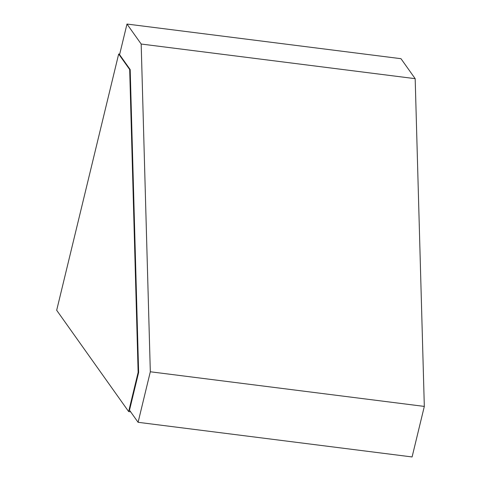 <?xml version="1.0" encoding="UTF-8"?>
<svg xmlns="http://www.w3.org/2000/svg" width="481" height="481" viewBox="0 0 481 481"><rect width="100%" height="100%" fill="white"/><g stroke="black" fill="none" stroke-linecap="round" stroke-linejoin="round"><path stroke-width="0.72" d="M424.32 406.415L415.175 78.668L141.18 44.03L150.319 371.771L424.32 406.415L412.091 456.95L138.095 422.306L150.319 371.771M415.175 78.668L400.986 58.694L126.984 24.05L141.18 44.03M126.984 24.05L119.583 54.66L130.189 69.589L138.636 372.432L129.497 410.209L138.095 422.306M138.636 372.432L138.131 372.372L128.649 411.568L130.646 411.82M119.703 54.161L118.675 54.028L129.684 69.529L130.189 69.589M129.684 69.529L138.131 372.372M128.649 411.568L56.68 310.275L118.675 54.028"/></g></svg>
